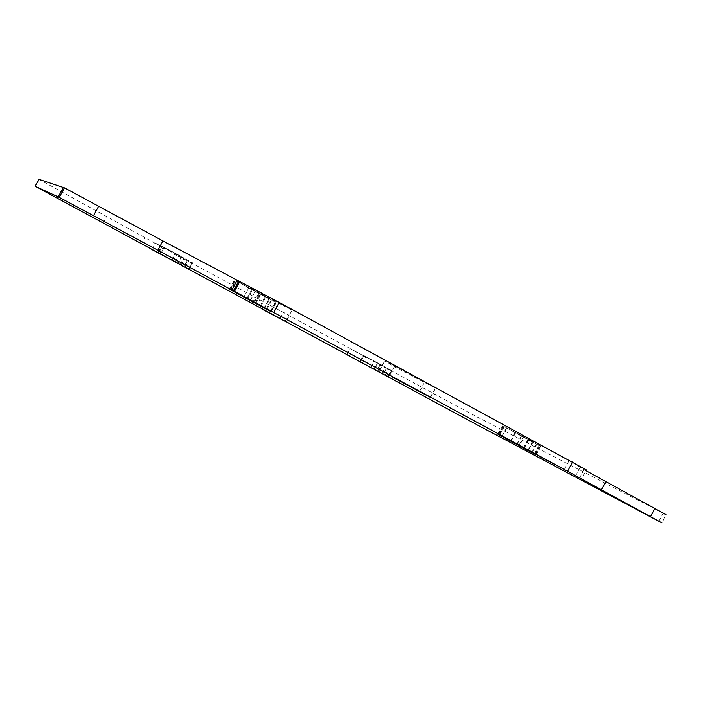 <?xml version="1.0" encoding="UTF-8"?>
<svg xmlns="http://www.w3.org/2000/svg" width="703" height="703" viewBox="0 0 703 703"><rect width="100%" height="100%" fill="white"/><g stroke="black" fill="none" stroke-linecap="round" stroke-linejoin="round"><path stroke-width="0.53" stroke-dasharray="3.52 2.64" d="M535.37 454.463L539.333 447.099L538.797 446.818L539.333 447.099M534.842 454.191L538.797 446.818L534.86 454.2M512.733 431.519L540.792 446.387L512.733 431.519M530.695 440.614L503.225 426.062L530.695 440.614M499.2 434.937L503.199 427.494L503.7 427.749L499.701 435.201M188.958 269.328L191.884 263.528L188.791 269.267M174.493 253.142L192.306 262.623L174.493 253.142M179.713 255.611L162.279 246.331L179.713 255.611M158.421 252.878L161.541 247.096L158.562 252.939M265.734 303.055L288.634 315.067L265.734 303.055M397.107 368.196L384.567 361.026L394.708 366.035L435.57 388.223L397.107 368.196M276.42 301.332L292.061 310.26L265.207 296.025L249.275 286.938L276.42 301.332M172.297 252.105L155.038 242.913L172.297 252.105M559.228 455.087L529.113 439.129L559.228 455.087M368.583 358.451L350.076 348.6L368.583 358.451M388.179 376.87L391.114 371.421L387.889 376.72M382.625 365.569L363.319 355.296L382.625 365.569M372.836 360.604L391.474 370.525L372.836 360.604M360.534 361.957L363.486 356.465L360.806 362.089M271.49 311.868L275.418 303.845L271.156 311.754M239.301 282.465L275.892 302.536L238.422 282.017M250.681 289.161L235.619 280.611L260.497 293.801L275.304 302.22L250.681 289.161M235.03 280.286L230.32 289.671M658.834 521.266L663.166 513.181L472.618 414.603L162.911 247.526L38.911 179.327M585.994 470.694C575.722 464.964 573.868 463.708 580.423 466.924L586.399 469.938L581.557 478.963M663.166 513.181L666.189 514.719L661.839 522.856M499.174 434.92L503.181 427.468L503.7 427.749M498.673 434.656L502.671 427.213L503.199 427.494M538.287 446.546L538.797 446.818L538.287 446.546L534.324 453.918M532.83 442.178L536.811 444.199L532.32 441.897L532.83 442.178L528.278 450.667M506.661 427.881L528.542 439.542L506.661 427.881L502.047 436.475M523.832 437.38L533.032 442.055L523.322 437.108L523.832 437.38L519.289 445.843M188.518 269.108L191.611 263.37L192.051 263.607M158.113 252.702L161.242 246.92L161.681 247.166M157.982 252.632L161.101 246.858L161.541 247.096M188.351 269.029L191.444 263.291L191.884 263.528M187.701 260.154L188.896 260.725L187.262 259.917L187.701 260.154L184.142 266.753M164.23 247.394L179.239 255.4L164.23 247.394L160.627 254.064M181.471 256.832L184.186 258.124L181.031 256.595L181.471 256.832L177.912 263.414M377.476 362.95L365.903 356.685L381.377 364.945L377.476 362.95L374.075 369.26M380.253 364.541L385.27 367.089L380.253 364.541L376.887 370.797M386.597 367.933L388.768 369.04L386.597 367.933L383.223 374.207M387.784 376.659L390.719 371.21L391.114 371.421M387.494 376.509L390.429 371.061L390.824 371.272M360.411 361.878L363.363 356.395L363.759 356.606M360.138 361.737L363.091 356.254L363.486 356.465M255.277 291.314L237.93 281.903L259.46 293.336L255.277 291.314L250.33 300.489M260.664 294.425L265.839 296.877L260.664 294.425L255.778 303.485M269.504 299.118L271.771 300.207L269.504 299.118L264.6 308.213M270.875 311.587L275.137 303.67L275.725 303.995M270.567 311.429L274.829 303.529L275.418 303.845M229.705 289.355L234.02 281.349L234.626 281.683M229.442 289.214L233.756 281.226L234.354 281.551M233.097 291.183L238.071 281.965M232.965 291.112L237.93 281.903M250.189 300.418L255.136 291.244M246.762 298.661L251.648 289.601M247.359 298.968L252.236 289.917M254.451 302.624L259.46 293.336M253.845 302.299L258.853 293.002M260.866 306.121L265.839 296.877M260.268 305.796L265.242 296.552M255.18 303.178L260.075 294.1M266.824 309.382L271.771 300.207M266.235 309.056L271.182 299.882M264.003 307.905L268.915 298.801M362.634 363.082L366.035 356.755M362.493 363.012L365.903 356.685M373.934 369.18L377.335 362.88M370.525 367.388L373.891 361.131M370.92 367.599L374.286 361.342M377.95 371.307L381.377 364.945M377.555 371.087L380.973 364.725M381.861 373.434L385.27 367.089M381.465 373.214L384.875 366.878M376.492 370.595L379.857 364.33M385.376 375.349L388.768 369.04M384.98 375.13L388.372 368.82M382.827 373.996L386.202 367.722M173.263 260.883L176.848 254.24M160.556 254.029L164.151 247.359M171.462 259.952L175.012 253.37M171.901 260.18L175.451 253.607M175.618 262.105L179.239 255.4M175.179 261.868L178.79 255.163M173.333 260.918L176.919 254.275M185.311 267.368L188.896 260.725M184.871 267.131L188.457 260.488M183.703 266.525L187.262 259.917M180.583 264.803L184.186 258.124M180.144 264.556L183.747 257.887M177.472 263.186L181.031 256.595M516.723 444.401L521.31 435.851M501.793 436.343L506.406 427.758M510.475 441.115L515.009 432.661M510.984 441.387L515.519 432.943M523.893 448.189L528.542 439.542M523.375 447.908L528.023 439.252M516.977 444.542L521.564 435.983M503.181 427.468L502.671 427.213M532.224 452.75L536.811 444.199M531.705 452.477L536.301 443.918M527.76 450.395L532.32 441.897M528.419 450.658L533.032 442.055M527.9 450.377L532.523 441.774M518.779 445.57L523.322 437.108M251.718 303.406L255.101 297.132M379.734 370.209L384.655 361.07M353.521 358.451L356.72 352.502M159.537 253.783L162.911 247.526M496.775 435.421L500.088 429.252M430.306 397.248L435.245 388.065M419.612 391.422L424.34 382.634M389.673 375.393L394.708 366.035M256.375 305.831L259.811 299.46M285.128 321.324L288.529 315.014M280.093 318.573L283.388 312.457M103.051 223.027L106.671 216.313M141.575 244.003L145.038 237.605M57.242 198.308L60.906 191.524M579.562 477.917L584.386 468.927M469.34 420.71L472.618 414.603M431.554 400.315L434.867 394.146M378.926 372.089L382.168 366.061M536.213 454.92L540.792 446.387M498.62 434.63L503.225 426.062M188.738 269.231L192.306 262.623M158.676 253.001L162.279 246.331M251.692 303.388L255.075 297.123M379.655 370.165L384.567 361.026M286.921 319.795L292.061 310.26M181.075 265.259L184.502 258.897M564.254 469.613L569.026 460.729M374.462 369.611L377.722 363.548M388.495 377.036L391.887 370.745M360.323 361.843L363.732 355.516M270.98 311.657L275.892 302.536M230.637 289.838L235.619 280.611M270.391 311.341L275.304 302.22M388.091 376.817L391.474 370.525M359.918 361.623L363.319 355.296M346.781 354.707L350.076 348.6M524.28 448.136L529.113 439.129M151.567 249.354L155.038 242.913M244.02 296.684L249.275 286.938M430.623 397.423L435.57 388.223M285.233 321.376L288.634 315.067M575.634 475.852L580.423 466.924M188.307 269.003L191.875 262.386M158.237 252.764L161.839 246.094M535.668 454.621L540.247 446.089M498.075 434.34L502.68 425.763"/><path stroke-width="1.05" d="M535.37 454.472L498.075 434.34L535.37 454.463M188.949 269.346L158.113 252.702L188.958 269.328M170.952 259.697L188.791 269.267L170.952 259.697M262.404 309.232L285.225 321.403L262.404 309.232M392.3 377.124L430.588 397.494L392.3 377.124M271.112 311.183L244.02 296.684L271.112 311.183M168.799 258.59L151.567 249.354L168.799 258.59M554.324 464.217L524.28 448.136L554.324 464.217M365.27 364.62L346.781 354.707L365.27 364.62M387.889 376.72L359.918 361.623L387.889 376.72M379.189 371.957L360.411 361.878L379.189 371.957M271.463 311.904L229.442 289.214L271.49 311.868M35.15 186.277L469.34 420.71L661.839 522.856L567.593 471.247L273.704 312.431L59.307 197.385L35.15 186.277L38.911 179.327L64.448 187.859L162.911 240.927L279.117 302.378L586.399 469.938M666.189 514.719L585.994 470.694M238.422 282.017L239.301 282.465M516.723 444.401L501.793 436.343L516.723 444.401M173.263 260.883L160.556 254.029L173.263 260.883M385.376 375.349L382.827 373.996L385.376 375.349M381.861 373.434L376.492 370.595L381.861 373.434M266.824 309.382L264.003 307.905L266.824 309.382M260.866 306.121L255.18 303.178L260.866 306.121M247.351 298.977L232.965 291.112L247.359 298.968M362.493 363.012L377.95 371.307L362.493 363.012M185.311 267.368L183.703 266.525L185.311 267.368M180.583 264.803L177.472 263.186L180.583 264.803M532.224 452.75L527.76 450.395L532.224 452.75M528.419 450.658L518.779 445.57L528.419 450.658M273.704 312.431L279.117 302.378M567.593 471.247L572.576 461.95M58.261 196.858L63.384 187.385M93.525 215.707L98.736 206.058M157.78 250.426L162.911 240.927M233.598 290.972L238.915 281.112M601.329 490.035L605.854 481.59M650.486 516.591L654.941 508.269M59.307 197.385L64.448 187.859M231.867 290.084L237.148 280.277M234.468 291.429L239.802 281.543"/></g></svg>
